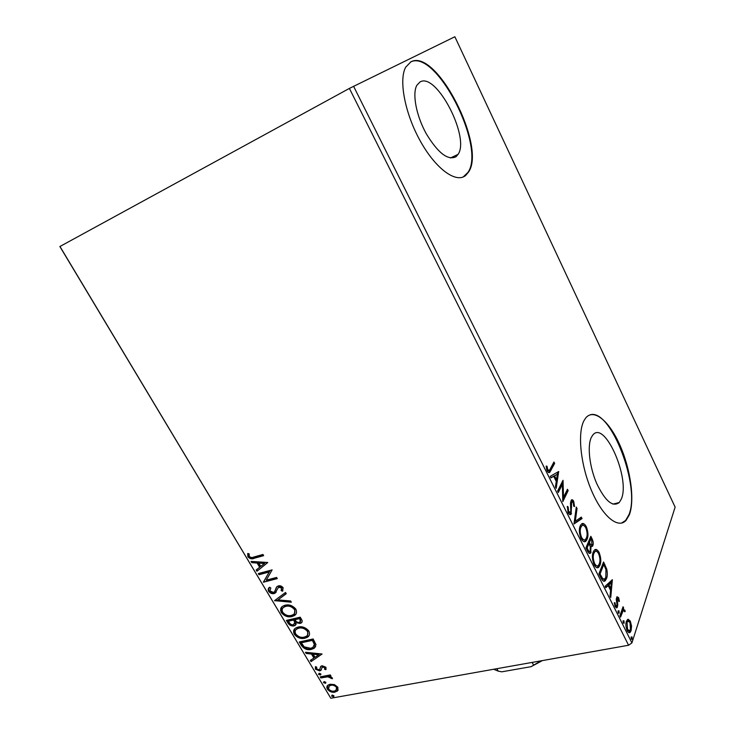 <?xml version="1.0" encoding="UTF-8"?>
<svg xmlns="http://www.w3.org/2000/svg" width="735" height="735" viewBox="0 0 735 735"><rect width="100%" height="100%" fill="white"/><g stroke="black" fill="none" stroke-linecap="round" stroke-linejoin="round"><path stroke-width="1.1" d="M419.961 82.017L416.855 85.297C412.05 93.758 416.304 115.891 426.355 133.889C438.06 153.082 447.946 160.699 456.012 156.73L458.07 154.359C470.253 137.491 436.222 71.653 419.961 82.017M591.39 437.279C587.136 445.658 589.415 466.67 596.627 483.336C605.153 501.077 612.696 507.472 619.256 502.519L621.259 499.166C630.694 478.853 604.51 419.382 592.741 435.157L591.39 437.279M583.967 420.677C577.333 432.988 580.567 465.053 591.592 490.741C602.535 516.549 618.218 529.274 626.073 520.38L629.362 514.776C634.976 500.011 630.511 468.866 619.853 445.033C609.269 421.091 593.871 408.063 585.749 417.93L583.967 420.677M621.424 523.127L625.558 520.509L628.848 514.904C641.049 487.029 610.39 407.521 589.939 414.889M410.874 61.841L405.692 67.188C398.434 80.188 405.178 114.467 420.778 141.901C436.305 169.454 456.371 183.539 465.668 175.445L468.406 172.229C486.864 147.119 436.498 47.738 410.874 61.841M463.197 176.96L467.901 172.459C486.377 147.349 436.011 48.005 410.36 62.117L410.305 62.153M334.425 684.616L337.852 687.225L337.916 690.45L334.921 692.159C332.064 692.701 329.546 691.699 327.36 689.164C326.469 687.317 326.735 685.939 328.159 685.029L330.19 684.23L334.425 684.616M320.194 676.871L330.327 674.923L330.98 676.016L329.482 676.301L332.284 677.881L332.431 678.772L327.819 676.806L320.846 677.955L320.194 676.871M325.991 667.297L325.798 669.695L324.539 669.227L324.778 667.61L322.27 667.031L321.02 670.237L319.679 670.899L315.388 669.172L315.407 666.654L316.712 667.095L316.546 668.804L318.972 669.824L319.78 669.374L320.717 666.397L322.077 665.735L325.991 667.297M301.295 645.312L299.292 641.967L313.156 638.963L316.013 644.724L314.167 648.298L311.318 649.391C307.423 650.383 304.079 649.023 301.295 645.312L301.745 644.668L300.036 641.802M286.374 620.404L300.22 617.189L301.46 619.274C302.508 620.956 302.397 622.205 301.129 623.014L300.018 623.445L296.242 622.747L295.167 625.439L294.083 625.862C291.804 626.358 289.81 625.513 288.12 623.317L286.374 620.404M274.541 600.651L285.52 592.456L286.264 593.705L277.913 599.925L290.573 600.964L291.317 602.204L274.541 600.651M259.014 574.715L258.325 573.557L272.115 569.891L266.29 580.135L276.599 577.444L277.288 578.601L263.488 582.193L269.249 571.995L259.014 574.715L259.519 574.118L259.06 573.364M253.768 557.029L262.955 554.475L263.654 555.651L254.328 558.232C252.114 559.381 249.964 558.903 247.879 556.799L247.732 553.492L249.137 553.786L249.266 556.395C250.8 557.635 252.298 557.847 253.768 557.029M59.939 246.436L330.814 698.25L59.875 246.528L349.391 88.411L454.864 36.75L675.125 507.15L631.916 642.904L628.572 645.247L349.391 88.411M330.814 698.25L628.572 645.247M267.715 562.495L256.938 571.251L256.184 569.992L259.648 567.264L257.121 563.019L251.802 562.67L251.039 561.402L267.715 562.495M268.569 591.353C267.862 589.543 268.192 588.175 269.57 587.247L270.82 588L269.929 590.912L273.493 592.401L274.624 591.684L276.544 587.026L278.299 585.896C280.09 585.418 281.698 586.043 283.14 587.752L282.497 591.234L281.11 590.554L281.698 588.101L278.528 587.228L274.991 593.237L274.155 593.549C272.088 594.036 270.223 593.31 268.569 591.353L269.148 587.669M285.097 605.236C289.002 604.207 292.576 605.484 295.81 609.085C297.16 612.154 296.6 614.359 294.147 615.709L291.924 616.546C288.028 617.529 284.491 616.224 281.321 612.632C279.989 609.563 280.577 607.349 283.067 606.007L285.097 605.236M298.125 627.065C302.039 626.101 305.595 627.396 308.81 630.961C310.106 633.846 309.619 635.959 307.34 637.291L304.869 638.237C300.964 639.165 297.436 637.842 294.294 634.287C293.008 631.383 293.531 629.27 295.847 627.938L298.125 627.065M322.086 653.994L311.052 661.61L310.335 660.416L313.882 658.045L311.484 654.021L306.183 653.47L305.466 652.276L322.086 653.994M319.109 673.242L320.8 673.931L320.616 674.886L318.503 674.372L319.109 673.242M324.089 681.566L325.78 682.245L325.605 683.192L323.473 682.686L324.089 681.566M332.156 695.044L333.837 695.733L333.69 696.651L331.54 696.146L332.156 695.044M628.113 619.219L630.336 621.167L631.558 626.119L631.108 630.639L630.244 632.229C629.371 633.212 628.351 632.706 627.194 630.713C625.788 626.955 625.522 623.794 626.413 621.213L628.113 619.219M619.899 615.838L623.032 606.752L623.675 608.047L623.216 609.37L624.842 610.133L625.228 611.419L624.594 611.768L624.364 611.024L623.105 610.721L620.551 617.143L619.899 615.838M618.622 597.629L619.421 601.395L618.769 601.405L618.273 598.804L617.225 598.749L617.786 605.015L617.051 607.67L615.204 606.715L614.295 602.783L614.975 602.7L615.526 605.447L616.601 606.007L616.996 604.409L616.279 599.282L616.977 596.746L618.622 597.629L617.722 598.281M600.936 577.885L598.924 573.851L603.573 561.981L606.715 569.074C607.588 573.162 607.505 576.341 606.485 578.601L605.328 580.604C604.051 582.019 602.59 581.119 600.936 577.885M585.933 547.841L590.821 536.293L592.042 538.755C593.31 541.484 593.577 543.762 592.842 545.6L592.401 546.335L591.004 546.427L590.637 553.014C589.782 553.924 588.799 553.372 587.688 551.36L585.933 547.841M573.998 523.954L576.295 507.049L577.03 508.528L575.303 521.317L581.293 517.109L582.028 518.579L573.998 523.954M558.288 492.514L557.589 491.118L563.019 480.304L563.506 497.384L567.466 489.262L568.146 490.64L562.826 501.592L562.339 484.42L558.288 492.514M550.23 469.003L553.933 462.012L554.631 463.399L549.89 472.109C549.164 473.11 548.273 472.706 547.207 470.896L546.133 466.183L546.932 466.091L547.786 469.784L549.394 470.363L550.23 469.003M353.553 86.216L631.916 642.904M558.664 471.521L556.193 488.306L555.43 486.781L556.266 481.425L553.721 476.308L550.984 477.879L550.212 476.344L558.664 471.521M568.183 512.874L567.319 506.378L568.155 506.939L568.669 511.615L570.819 512.221L570.489 503.052L571.26 500.149C571.94 499.322 572.758 499.708 573.713 501.298L574.549 506.58L573.704 506.195L573.181 502.4L571.637 501.996L571.113 514.234C570.287 515.171 569.313 514.721 568.183 512.874M580.283 525.828L581.192 524.377C582.598 522.659 584.279 523.375 586.236 526.526C588.23 531.828 588.496 536.1 587.054 539.325L586.107 540.896C584.692 542.559 583.011 541.805 581.054 538.645C579.079 533.279 578.822 529.016 580.283 525.828M593.283 551.921L594.275 550.267C595.616 548.65 597.215 549.348 599.053 552.343C601.028 557.599 601.322 561.889 599.944 565.206L598.906 566.988C597.555 568.541 595.966 567.815 594.128 564.811C592.171 559.491 591.886 555.201 593.283 551.921M612.365 579.695L610.739 597.5L610.022 596.067L610.592 590.38L608.194 585.574L605.851 587.715L605.125 586.273L612.365 579.695M618.144 610.831L619.054 610.877L619.054 613.321L618.328 612.962L618.144 610.831M623.124 620.799L624.024 620.836L624.024 623.298L623.308 622.94L623.124 620.799M631.19 636.942L632.063 636.942L632.072 639.432L631.374 639.082L631.19 636.942M553.29 463.215L554.631 463.399M553.538 463.712L548.65 472.568M546.142 466.312L546.932 466.091M546.518 468.948L547.41 468.7M546.849 470.051L547.786 469.784M547.125 470.731L548.503 470.611M557.764 472.035L558.775 471.76M557.681 472.081L557.351 474.204M556.478 479.744L556.23 481.351M550.855 477.631L553.721 476.308M555.55 479.992L556.533 479.725L557.406 474.185L553.602 476.344M553.492 476.115L554.585 475.811L556.533 479.725M557.406 474.185L554.585 475.811M562.1 482.132L562.146 484.475M562.597 497.623L563.506 497.384M566.86 490.511L568.146 490.64M567.062 490.925L562.642 499.993M557.81 491.559L561.246 484.714L562.339 484.42M567.264 507.168L568.155 506.939M567.76 511.845L568.669 511.615M568.091 512.69L569.689 512.8M571.306 500.094L572.629 501.582L573.713 501.298M570.562 504.458L571.371 504.247M570.884 507.251L571.701 507.04M570.819 512.221L570.397 513.894L571.499 513.609M570.397 513.894L569.891 514.638M576.065 508.776L577.03 508.528M574.32 521.565L575.303 521.317M580.384 517.743L580.935 518.855L582.028 518.579M580.935 518.855L574.026 523.733M581.909 523.789L585.014 526.536M585.198 526.784L586.236 526.526M586.64 537.285L585.96 539.582L587.054 539.325M585.96 539.582L584.353 541.686M581.164 538.847L584.068 539.885M582.148 525.599L580.604 526.269L579.575 528.217M586.383 537.965C587.531 535.411 587.329 532.002 585.767 527.739C584.187 525.213 582.827 524.634 581.697 525.994L580.962 527.188C579.786 529.714 579.988 533.123 581.55 537.404C583.14 539.995 584.5 540.592 585.63 539.214L586.383 537.965M580.604 537.634L581.55 537.404M579.869 527.454L580.962 527.188M590.26 537.616L590.866 538.828M592.107 544.414L591.758 545.857L592.842 545.6M591.758 545.857L591.308 546.592L592.401 546.335M586.897 549.771L587.89 549.541C588.726 551.351 589.488 551.939 590.177 551.314L590.288 546.62L591.004 546.427M590.407 550.965L590.049 552.417L591.142 552.16M590.049 552.417L589.433 553.372M587.651 551.278L589.295 551.516M590.288 546.62L588.937 543.661L587.844 543.918L586.071 548.117M588.689 543.422L589.782 543.165C590.545 544.828 591.243 545.37 591.868 544.782L591.684 540.188L590.995 538.801L589.902 539.058L588.349 542.742L588.827 543.689M589.525 544.837L591.059 544.975M588.349 542.742L589.442 542.476L589.782 543.165M590.995 538.801L589.442 542.476M586.126 548.227L587.118 547.988L587.89 549.541M588.937 543.661L587.118 547.988M594.955 549.725L597.877 552.417M598.005 552.591L599.053 552.343M599.411 563.543L598.85 565.454L599.944 565.206M598.85 565.454L597.206 567.714M594.192 564.93L596.939 565.904M595.166 551.544L593.678 552.141L592.686 553.97M599.282 563.874C600.376 561.246 600.155 557.81 598.602 553.593C597.132 551.204 595.846 550.634 594.771 551.884L593.944 553.262C592.833 555.862 593.044 559.289 594.597 563.534C596.085 565.987 597.371 566.575 598.446 565.307L599.282 563.874M593.659 563.754L594.597 563.534M592.851 553.51L593.944 553.262M603.04 563.341L603.628 564.535M605.87 569.258L606.715 569.074M605.925 576.993L605.392 578.84L606.485 578.601M605.392 578.84L603.757 581.22M601.111 578.215L603.61 579.29M601.588 578.868L604.933 578.849L605.824 577.287L605.943 569.487L603.757 564.498L602.672 564.746L599.025 574.053M603.757 564.498L600.072 573.952L602.682 578.638M599.08 574.164L600.072 573.952M611.345 580.622L611.134 582.726M610.546 588.616L610.408 590.012M605.585 587.182L608.194 585.574M609.793 588.772L610.767 588.57L611.355 582.68L610.261 582.91L607.845 585.124L608.075 585.602M607.845 585.124L608.938 584.895L610.767 588.57M611.355 582.68L608.938 584.895M616.766 598.529L616.307 598.639M616.288 598.933L617.225 598.749M616.307 600.026L617.088 599.87M616.941 605.181L617.786 605.015M616.656 605.943L616.417 607.064L617.51 606.844M616.417 607.064L616.04 607.781M614.295 602.838L614.975 602.7M614.763 605.603L615.526 605.447M615.03 606.338L616.095 606.109M616.84 596.912L617.538 597.849M618.08 611.061L619.054 610.877M618.043 611.309L618.236 612.742M618.438 613.155L619.228 612.999M622.545 608.176L623.675 608.047M622.582 608.258L622.132 609.591L623.216 609.37M622.839 609.444L623.758 610.344L624.842 610.133M624.539 611.557L625.228 611.419M622.995 610.849L621.691 611.355L622.784 611.143M621.691 611.355L619.945 615.93M623.069 621.011L624.024 620.836M623.032 621.286L623.207 622.692M623.418 623.115L624.208 622.968M627.488 619.458L629.142 621.185M629.344 621.36L630.336 621.167M630.841 626.257L631.558 626.119M630.272 629.877L630.014 630.841L631.108 630.639M630.014 630.841L628.912 632.633M627.286 630.887L628.645 630.86M627.773 621.222L626.137 622.242M630.465 629.371L629.959 622.288L627.736 621.259L627.047 622.508L627.571 629.564L629.766 630.639L630.465 629.371M626.762 629.711L627.571 629.564M626.055 622.701L627.047 622.508M631.144 637.107L632.063 636.942M631.089 637.447L631.255 638.779M631.457 639.229L632.256 639.082M263.424 555.265L254.834 557.654C252.629 558.802 250.479 558.315 248.384 556.211L247.879 556.799M248.384 556.211L248.044 553.556M267.751 562.551L256.938 571.251M257.443 570.663L256.772 569.533M257.121 563.019L257.627 562.431L260.153 566.667L259.648 567.264M257.627 562.431L252.307 562.082L251.802 562.67M252.307 562.082L251.94 561.466M264.425 563.497L264.931 562.909L259.326 562.541L258.821 563.129L260.769 566.382L264.425 563.497L258.821 563.129M277.049 578.197L263.488 582.193M263.984 581.596L263.332 581.936M263.837 581.33L269.249 571.995M269.745 571.398L259.519 574.118M276.884 586.64L274.624 591.684M282.957 590.618L281.597 589.948L281.11 590.554M281.597 589.948L281.698 588.101M282.185 587.486L279.53 586.429L279.043 587.035M279.53 586.429L278.234 587.43M276.286 592.024L274.155 593.549M274.651 592.943C272.575 593.43 270.719 592.695 269.065 590.747M286.163 593.531L277.913 599.925M290.904 601.515L275.147 600.229L274.66 600.835M295.948 614.01L291.924 616.546M292.401 615.921C288.506 616.904 284.969 615.608 281.799 612.016L281.321 612.632M281.799 612.016L281.735 607.046M294.524 613.312L294.882 608.856C292.273 605.952 289.397 604.923 286.264 605.75L283.113 607.771M291.253 615.415L293.026 614.745C294.965 613.67 295.433 611.915 294.413 609.471C291.795 606.577 288.919 605.539 285.786 606.366L284.114 607C282.139 608.075 281.67 609.82 282.699 612.255C285.263 615.177 288.111 616.224 291.253 615.415M294.882 608.856L294.413 609.471M286.264 605.75L285.786 606.366M302.048 622.049L300.018 623.445M300.477 622.821L296.71 622.122L296.242 622.747M296.104 624.456L294.083 625.862M294.551 625.237C292.273 625.733 290.288 624.888 288.598 622.692L288.12 623.317M288.598 622.692L287.119 620.23M294.808 623.684L295.295 621.782L294.055 619.394L288.928 620.579L288.46 621.204L289.222 622.481C290.27 624.263 291.666 625.016 293.412 624.741L294.827 622.416L293.587 620.018L288.46 621.204M300.578 621.378L300.624 619.201L299.926 618.025L295.479 619.063L295.351 620.257C296.343 621.948 297.666 622.637 299.32 622.324L300.009 622.067L300.156 619.825L299.457 618.659L295.001 619.688M300.624 619.201L300.156 619.825M299.926 618.025L299.457 618.659M294.055 619.394L293.587 620.018M295.295 621.782L294.827 622.416M309.012 635.628L304.869 638.237M305.328 637.603C301.423 638.531 297.895 637.208 294.753 633.653L294.294 634.287M294.753 633.653L294.625 628.949M307.561 634.966L307.864 630.694C305.273 627.828 302.407 626.78 299.264 627.561L296.012 629.647M304.207 637.126L306.192 636.354C307.983 635.297 308.388 633.625 307.405 631.328C304.814 628.462 301.947 627.414 298.805 628.186L296.922 628.912C295.093 629.968 294.68 631.641 295.681 633.938C298.217 636.822 301.056 637.888 304.207 637.126M307.864 630.694L307.405 631.328M299.264 627.561L298.805 628.186M315.637 646.782L311.318 649.391M311.769 648.748C307.873 649.74 304.538 648.38 301.745 644.668M314.111 646.148L314.791 643.768L312.844 639.744L301.819 642.133L301.359 642.767L304.198 646.846L310.657 648.279L312.889 647.425L314.341 644.411L312.384 640.387L301.359 642.767M312.844 639.744L312.384 640.387M314.791 643.768L314.341 644.411M321.967 653.985L311.052 661.61M311.502 660.967L310.933 660.021M311.484 654.021L311.934 653.378L314.332 657.402L313.882 658.045M311.934 653.378L306.633 652.827L306.183 653.47M306.633 652.827L306.357 652.368M318.769 654.775L319.22 654.132L313.634 653.553L313.183 654.205L315.021 657.283L318.769 654.775L313.183 654.205M326.129 669.006L324.98 668.574L324.539 669.227M324.98 668.574L325.219 666.957L324.778 667.61M325.219 666.957L323.216 666.176L322.775 666.829M323.216 666.176L322.013 667.27M321.37 669.668L319.679 670.899M320.12 670.246L315.829 668.519L315.388 669.172M315.829 668.519L315.508 666.691M320.129 668.005L319.78 669.374M320.57 667.352L320.8 666.323M320.929 674.307L320.194 675.052M320.635 674.399L318.944 673.719L318.503 674.372M330.667 675.502L329.482 676.301M332.349 678.001L331.476 677.799L331.035 678.46M331.476 677.799L331.366 677.275L330.925 677.936M331.366 677.275L330.631 676.641M329.5 676.264L328.251 676.154L327.819 676.806M328.251 676.154L321.278 677.303L320.846 677.955M321.278 677.303L320.938 676.733M325.899 682.613L325.164 683.366M325.605 682.705L323.914 682.025L323.473 682.686M338.155 690.027L334.921 692.159M335.353 691.488C332.496 692.03 329.978 691.038 327.792 688.502L327.36 689.164M327.792 688.502L327.47 685.663M336.805 689.375L337.025 686.793C335.307 684.919 333.387 684.212 331.264 684.653L328.775 686.334M334.269 691.084L335.969 690.413L336.602 687.455C334.884 685.59 332.955 684.873 330.823 685.314L329.179 685.985L328.591 688.934C330.263 690.799 332.156 691.516 334.269 691.084M337.025 686.793L336.602 687.455M331.264 684.653L330.823 685.314M333.966 696.073L333.221 696.835M333.653 696.164L331.972 695.475L331.54 696.146M496.878 668.685L498.211 671.138L501.83 671.818L531.074 666.673L540.923 660.848M532.168 662.41L533.5 664.909M542.467 660.572L531.074 666.673M493.681 669.254L498.211 671.138M549.771 470.823L550.873 470.51M591.078 538.985L592.042 538.755M603.904 564.792L604.859 564.581M599.797 575.597L600.789 575.386M616.665 602.25L617.409 602.103M620.515 614.276L621.608 614.065M254.834 557.654L254.328 558.232M276.176 588.625L275.689 589.231M294.395 619.954L293.926 620.588M313.275 640.479L312.825 641.122M324.677 676.65L324.236 677.303M612.898 504.137L619.256 502.519M625.558 520.509L626.073 520.38M467.901 172.459L468.406 172.229M450.426 157.988L458.07 154.359M549.89 472.109L548.788 472.412M571.821 501.693L570.737 501.977M571.113 514.234L570.011 514.509M586.107 540.896L585.005 541.153M581.697 525.994L580.604 526.269M590.637 553.014L589.534 553.271M598.906 566.988L597.812 567.236M594.771 551.884L593.678 552.141M605.328 580.604L604.234 580.843M617.428 598.391L616.334 598.621M617.051 607.67L616.15 607.845M623.105 610.721L622.012 610.941M630.244 632.229L629.151 632.431M627.736 621.259L626.643 621.47M278.528 587.228L279.015 586.622M274.991 593.237L275.478 592.621M294.147 615.709L294.616 615.085M284.114 607L284.592 606.384M301.129 623.014L301.589 622.389M295.167 625.439L295.635 624.814M307.34 637.291L307.8 636.648M296.922 628.912L297.39 628.278M314.167 648.298L314.617 647.654M322.27 667.031L322.711 666.379M320.726 670.485L321.167 669.833M337.071 691.313L337.503 690.643M329.179 685.985L329.611 685.323"/></g></svg>
